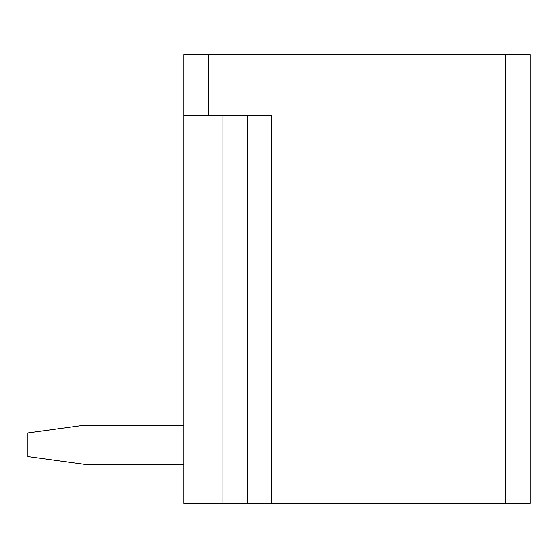 <?xml version="1.0" encoding="UTF-8"?>
<svg xmlns="http://www.w3.org/2000/svg" width="558" height="558" viewBox="0 0 558 558"><rect width="100%" height="100%" fill="white"/><g stroke="black" fill="none" stroke-linecap="round" stroke-linejoin="round"><path stroke-width="0.84" d="M505.722 503.281L530.1 503.281L530.1 54.719L208.301 54.719L208.301 115.666L271.683 115.666L271.683 503.281L505.722 503.281L505.722 54.719M183.924 54.719L183.924 115.666L183.924 54.719L208.301 54.719M222.921 115.666L222.921 503.281L183.924 503.281L183.924 115.666L208.301 115.666M271.683 503.281L247.299 503.281L247.299 115.666M222.921 503.281L247.299 503.281M183.924 425.273L83.972 425.273L27.9 432.924L27.9 456.618L83.972 464.277L183.924 464.277"/></g></svg>
